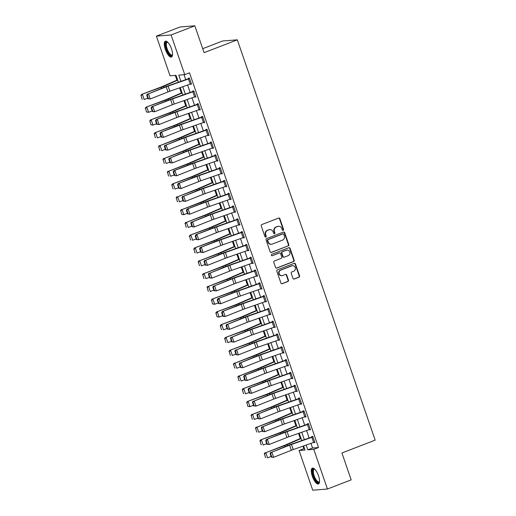 <?xml version="1.0" encoding="UTF-8"?>
<svg xmlns="http://www.w3.org/2000/svg" width="516" height="516" viewBox="0 0 516 516"><rect width="100%" height="100%" fill="white"/><g stroke="black" fill="none" stroke-linecap="round" stroke-linejoin="round"><path stroke-width="0.77" d="M283.155 230.349A0.748 0.697 85.5 0 0 283.561 229.394L279.885 218.713A1.071 0.993 85.5 0 0 278.608 218.068L261.831 224.557A1.071 0.993 85.5 0 0 261.251 225.918L264.927 236.599A0.748 0.697 85.5 0 0 265.817 237.05A0.748 0.697 85.5 0 0 266.23 236.089L265.753 234.709A3.418 3.18 85.5 0 1 267.63 230.342L269.03 229.801A3.418 3.18 85.5 0 1 273.119 231.865L273.59 233.245A0.748 0.697 85.5 0 0 274.486 233.696A0.748 0.697 85.5 0 0 274.899 232.742L274.422 231.362A3.418 3.18 85.5 0 1 276.299 226.995L277.692 226.453A3.418 3.18 85.5 0 1 281.781 228.517L282.258 229.897A0.748 0.697 85.5 0 0 283.155 230.349M282.768 230.375A0.748 0.697 85.5 0 0 283.168 229.427L279.491 218.745A1.071 0.993 85.5 0 0 278.672 218.049M265.437 237.076A0.748 0.697 85.5 0 0 265.83 236.122L265.353 234.741L265.753 234.709M274.099 233.722A0.748 0.697 85.5 0 0 274.499 232.774L274.022 231.394L274.422 231.362M312.315 476.3A8.488 2.999 68.9 0 1 312.354 468.135A8.488 2.999 68.9 0 1 318.514 475.804A8.488 2.999 68.9 0 1 318.475 483.969A8.488 2.999 68.9 0 1 312.315 476.3M165.314 49.368A8.488 2.999 68.9 0 1 165.352 41.203A8.488 2.999 68.9 0 1 171.512 48.878A8.488 2.999 68.9 0 1 171.473 57.037A8.488 2.999 68.9 0 1 165.314 49.368M292.991 278.388A1.071 0.993 85.5 0 0 294.268 279.027L298.97 277.208A1.071 0.993 85.5 0 0 299.557 275.847L295.475 263.986A1.071 0.993 85.5 0 0 294.197 263.341L277.421 269.829A1.071 0.993 85.5 0 0 276.834 271.19L280.917 283.052A1.071 0.993 85.5 0 0 282.2 283.697L287.883 281.497A1.071 0.993 85.5 0 0 288.47 280.13L286.722 275.06A1.071 0.993 85.5 0 0 285.445 274.415L282.626 275.499A2.857 2.657 85.5 0 1 279.104 273.409A2.857 2.657 85.5 0 1 280.775 270.126L291.817 265.856A2.857 2.657 85.5 0 1 295.339 267.952A2.857 2.657 85.5 0 1 293.668 271.235L291.83 271.945A1.071 0.993 85.5 0 0 291.243 273.312L292.991 278.388M178.388 82.237L176.008 75.336L170.048 75.813L156.387 36.139L180.123 26.967L194.835 25.8L204.084 52.677L237.321 39.835L375.158 440.142L341.927 452.983L351.177 479.861L327.441 489.033L312.735 490.2L299.074 450.526L305.033 450.055L303.621 445.94M194.835 25.8L171.093 34.972L184.754 74.646L178.794 75.117L180.935 81.341M310.974 443.367L312.567 447.998L318.527 447.527L189.501 72.814L184.754 74.646M318.527 447.527L313.78 449.359L327.441 489.033M288.212 245.958A1.071 0.993 85.5 0 0 288.799 244.59L284.716 232.735A1.071 0.993 85.5 0 0 283.439 232.09L266.662 238.573A1.071 0.993 85.5 0 0 266.075 239.94L270.158 251.795A1.071 0.993 85.5 0 0 271.435 252.44L287.812 245.99A1.071 0.993 85.5 0 0 288.399 244.623L284.316 232.768A1.071 0.993 85.5 0 0 283.503 232.065M290.095 248.364L294.178 260.219A1.071 0.993 85.5 0 1 293.591 261.586L276.815 268.068A1.071 0.993 85.5 0 1 275.538 267.423L273.79 262.347A1.071 0.993 85.5 0 1 274.377 260.98L281.181 258.355A1.071 0.993 85.5 0 0 281.768 256.987L280.607 253.62A1.071 0.993 85.5 0 0 279.33 252.975L272.248 255.717A0.748 0.697 85.5 0 1 271.326 255.168A0.748 0.697 85.5 0 1 271.764 254.311L288.818 247.719A1.071 0.993 85.5 0 1 290.095 248.364L289.695 248.39L293.778 260.251L294.178 260.219M184.031 74.704L185.734 79.664M187.585 85.037L190.146 92.461M191.991 97.834L194.551 105.258M196.403 110.63L198.957 118.054M200.808 123.427L203.362 130.858M205.213 136.224L207.767 143.654M209.619 149.021L212.179 156.451M214.024 161.824L216.585 169.248M218.436 174.621L220.99 182.045M222.841 187.418L225.395 194.842M227.246 200.214L229.801 207.638M231.652 213.011L234.212 220.435M236.057 225.808L238.618 233.238M240.469 238.605L243.023 246.035M244.874 251.402L247.428 258.832M249.28 264.205L251.834 271.629M253.685 277.002L256.246 284.426M258.09 289.798L260.651 297.222M262.502 302.595L265.056 310.019M266.907 315.392L269.462 322.822M271.313 328.189L273.867 335.619M275.718 340.986L278.279 348.416M280.124 353.789L282.684 361.213M284.529 366.586L287.09 374.01M288.941 379.383L291.495 386.807M293.346 392.179L295.9 399.603M297.751 404.976L300.306 412.4M302.157 417.773L304.717 425.203M306.562 430.57L309.123 438M190.41 84.044L191.494 84.224L189.378 78.077L188.385 78.161L188.559 78.671L189.462 78.322M194.816 96.847L195.899 97.021L193.784 90.881L192.79 90.958L192.965 91.467L193.868 91.119M199.228 109.644L200.305 109.818L198.189 103.677L197.196 103.755L197.376 104.264L198.273 103.916M203.633 122.44L204.71 122.615L202.595 116.474L201.601 116.551L201.782 117.061L202.678 116.713M208.038 135.237L209.122 135.411L207.006 129.271L206.013 129.348L206.187 129.864L207.09 129.516M212.444 148.034L213.527 148.208L211.412 142.068L210.418 142.145L210.593 142.661L211.495 142.313M216.849 160.831L217.933 161.011L215.817 154.864L214.824 154.942L214.998 155.458L215.901 155.11M221.254 173.628L222.338 173.808L220.222 167.661L219.229 167.745L219.403 168.255L220.306 167.906M225.666 186.431L226.743 186.605L224.628 180.465L223.634 180.542L223.815 181.052L224.712 180.703M230.071 199.228L231.155 199.402L229.04 193.261L228.046 193.339L228.22 193.848L229.123 193.5M234.477 212.024L235.56 212.199L233.445 206.058L232.452 206.136L232.626 206.645L233.529 206.297M238.882 224.821L239.966 224.995L237.85 218.855L236.857 218.932L237.031 219.442L237.934 219.094M243.288 237.618L244.371 237.792L242.256 231.652L241.262 231.729L241.436 232.245L242.339 231.897M247.699 250.415L248.776 250.595L246.661 244.449L245.668 244.526L245.848 245.042L246.745 244.694M252.105 263.212L253.188 263.392L251.073 257.245L250.079 257.329L250.254 257.839L251.157 257.49M256.51 276.008L257.594 276.189L255.478 270.042L254.485 270.126L254.659 270.636L255.562 270.287M260.915 288.812L261.999 288.986L259.883 282.845L258.89 282.923L259.064 283.432L259.967 283.084M265.321 301.608L266.404 301.783L264.289 295.642L263.295 295.72L263.47 296.229L264.373 295.881M269.733 314.405L270.81 314.579L268.694 308.439L267.701 308.516L267.881 309.026L268.778 308.678M274.138 327.202L275.215 327.376L273.106 321.236L272.106 321.313L272.287 321.829L273.183 321.481M278.543 339.999L279.627 340.173L277.511 334.033L276.518 334.11L276.692 334.626L277.595 334.278M282.949 352.796L284.032 352.976L281.917 346.829L280.923 346.907L281.097 347.423L282 347.075M287.354 365.592L288.438 365.773L286.322 359.626L285.329 359.71L285.503 360.22L286.406 359.871M291.766 378.396L292.843 378.57L290.727 372.429L289.734 372.507L289.915 373.016L290.811 372.668M296.171 391.192L297.248 391.367L295.139 385.226L294.139 385.304L294.32 385.813L295.216 385.465M300.576 403.989L301.66 404.163L299.544 398.023L298.551 398.1L298.725 398.61L299.628 398.262M304.982 416.786L306.065 416.96L303.95 410.82L302.957 410.897L303.131 411.407L304.034 411.058M309.387 429.583L310.471 429.757L308.355 423.617L307.362 423.694L307.536 424.21L308.439 423.862M313.793 442.38L314.876 442.56L312.76 436.413L311.767 436.491L311.948 437.007L312.844 436.659M175.285 75.394L176.93 80.167M179.568 87.843L181.335 92.97M183.973 100.639L185.741 105.767M188.385 113.436L190.146 118.564M192.79 126.233L194.551 131.361M197.196 139.03L198.963 144.157M201.601 151.827L203.369 156.954M206.007 164.63L207.774 169.751M210.412 177.427L212.179 182.548M214.824 190.223L216.585 195.351M219.229 203.02L220.996 208.148M223.634 215.817L225.402 220.945M228.04 228.614L229.807 233.742M232.445 241.411L234.212 246.538M236.857 254.207L238.618 259.335M241.262 267.011L243.023 272.132M245.668 279.807L247.435 284.935M250.073 292.604L251.84 297.732M254.478 305.401L256.246 310.529M258.89 318.198L260.651 323.326M263.295 330.995L265.056 336.122M267.701 343.791L269.468 348.919M272.106 356.595L273.873 361.716M276.512 369.392L278.279 374.513M280.923 382.188L282.684 387.316M285.329 394.985L287.09 400.113M289.734 407.782L291.501 412.91M294.139 420.579L295.907 425.706M298.545 433.375L300.312 438.503M302.957 446.172L303.821 448.694L304.55 448.636M237.321 39.835L222.609 40.996L202.711 48.685M156.387 36.139L171.093 34.972M303.821 448.694L299.074 450.526M301.77 440.574L299.216 433.143M297.364 427.77L294.804 420.347M292.959 414.974L290.398 407.55M288.547 402.177L285.993 394.753M284.142 389.38L281.588 381.956M279.736 376.583L277.182 369.159M275.331 363.786L272.77 356.356M270.926 350.99L268.365 343.559M266.52 338.193L263.96 330.762M262.109 325.39L259.554 317.966M257.703 312.593L255.149 305.169M253.298 299.796L250.737 292.372M248.893 286.999L246.332 279.575M244.487 274.202L241.927 266.772M240.075 261.406L237.521 253.975M235.67 248.609L233.116 241.178M231.265 235.806L228.711 228.382M226.859 223.009L224.299 215.585M222.454 210.212L219.893 202.788M218.042 197.415L215.488 189.991M213.637 184.618L211.083 177.194M209.232 171.822L206.677 164.391M204.826 159.025L202.266 151.594M200.421 146.228L197.86 138.798M196.009 133.425L193.455 126.001M191.604 120.628L189.05 113.204M187.198 107.831L184.644 100.407M182.793 95.034L180.232 87.61M306.169 445.05L307.82 449.836L313.78 449.359M182.787 86.714L185.341 94.144M187.192 99.511L189.753 106.941M191.597 112.307L194.158 119.738M196.009 125.111L198.563 132.535M200.414 137.907L202.969 145.331M204.82 150.704L207.374 158.128M209.225 163.501L211.786 170.925M213.63 176.298L216.191 183.728M218.036 189.095L220.596 196.525M222.448 201.891L225.002 209.322M226.853 214.695L229.407 222.119M231.258 227.492L233.819 234.915M235.664 240.288L238.224 247.712M240.069 253.085L242.63 260.509M244.481 265.882L247.035 273.306M248.886 278.679L251.44 286.109M253.292 291.476L255.846 298.906M257.697 304.272L260.257 311.703M262.102 317.076L264.663 324.5M266.514 329.872L269.068 337.296M270.919 342.669L273.474 350.093M275.325 355.466L277.879 362.89M279.73 368.263L282.291 375.693M284.135 381.06L286.696 388.49M288.547 393.856L291.101 401.287M292.953 406.66L295.507 414.084M297.358 419.456L299.912 426.88M301.763 432.253L304.324 439.677M312.567 447.998L307.82 449.836M190.501 84.301L191.397 83.953M194.906 97.098L195.809 96.75M199.311 109.895L200.214 109.547M203.717 122.692L204.62 122.344M208.129 135.495L209.025 135.147M212.534 148.292L213.43 147.944M216.939 161.089L217.842 160.74M221.345 173.886L222.248 173.537M225.75 186.682L226.653 186.334M230.155 199.479L231.058 199.131M234.567 212.276L235.464 211.928M238.972 225.079L239.875 224.731M243.378 237.876L244.281 237.528M247.783 250.673L248.686 250.325M252.189 263.47L253.092 263.121M256.6 276.266L257.497 275.918M261.006 289.063L261.909 288.715M265.411 301.86L266.314 301.512M269.816 314.657L270.719 314.309M274.222 327.46L275.125 327.112M278.634 340.257L279.53 339.909M283.039 353.054L283.935 352.705M287.444 365.85L288.347 365.502M291.85 378.647L292.753 378.299M296.255 391.444L297.158 391.096M300.667 404.241L301.563 403.893M305.072 417.044L305.969 416.696M309.477 429.841L310.38 429.493M313.883 442.638L314.786 442.289M278.53 226.26L278.13 226.292A3.418 3.18 85.5 0 0 277.298 226.485L277.692 226.453M274.022 231.394A3.418 3.18 85.5 0 1 275.899 227.021L277.298 226.485M269.862 229.614L269.468 229.639A3.418 3.18 85.5 0 0 268.63 229.833L269.03 229.801M265.353 234.741A3.418 3.18 85.5 0 1 267.23 230.375L268.63 229.833M270.971 252.492A1.071 0.993 85.5 0 0 271.035 252.472L287.812 245.99M283.794 234.341A0.748 0.697 85.5 0 0 282.897 233.89L268.172 239.585A0.748 0.697 85.5 0 0 267.759 240.54L268.262 241.998A3.418 3.18 85.5 0 0 272.351 244.062L282.42 240.172A3.418 3.18 85.5 0 0 284.29 235.799L283.794 234.341M283.078 233.851L282.684 233.883A0.748 0.697 85.5 0 0 282.497 233.922L282.897 233.89M271.513 244.249L271.119 244.281A3.418 3.18 85.5 0 1 267.862 242.03L267.365 240.572A0.748 0.697 85.5 0 1 267.772 239.618L282.497 233.922M276.357 268.12A1.071 0.993 85.5 0 0 276.421 268.101L293.198 261.618A1.071 0.993 85.5 0 0 293.778 260.251M279.588 252.917L279.195 252.95A1.071 0.993 85.5 0 0 278.93 253.008L272.248 255.717M288.238 255.626A2.857 2.657 85.5 0 0 287.09 250.086A2.857 2.657 85.5 0 0 286.386 250.247L282.497 251.75A1.071 0.993 85.5 0 0 281.91 253.117L283.071 256.484A1.071 0.993 85.5 0 0 284.348 257.129L288.238 255.626M287.09 250.086L286.69 250.118A2.857 2.657 85.5 0 0 285.993 250.279L286.386 250.247M284.09 257.187L283.69 257.22A1.071 0.993 85.5 0 1 282.671 256.517L281.517 253.15A1.071 0.993 85.5 0 1 282.104 251.782L285.993 250.279M289.695 248.39A1.071 0.993 85.5 0 0 288.883 247.693M292.514 265.695L292.12 265.727A2.857 2.657 85.5 0 0 291.417 265.888L291.817 265.856M281.923 275.66L281.53 275.692A2.857 2.657 85.5 0 1 280.375 270.158L291.417 265.888M281.736 283.748A1.071 0.993 85.5 0 0 281.8 283.729L287.483 281.53A1.071 0.993 85.5 0 0 288.07 280.162L286.322 275.086A1.071 0.993 85.5 0 0 285.509 274.389M293.804 279.085A1.071 0.993 85.5 0 0 293.868 279.059L298.577 277.24A1.071 0.993 85.5 0 0 299.164 275.879L295.081 264.018A1.071 0.993 85.5 0 0 294.262 263.321M177.575 79.89L162.153 86.585A5.437 0.535 161 0 1 160.444 87.275L141.603 94.389L161.263 87.262A8.159 0.8 -19 0 0 163.83 86.23L177.685 80.212M141.171 95.628L142.074 99.214L141.171 95.628L142.422 94.376L144.183 99.491L147.757 98.143M142.403 99.207L142.074 99.214M140.842 95.628L141.603 94.389M190.23 84.108L188.469 78.993A3.806 0.374 161 0 0 189.553 78.593L191.32 83.708A3.806 0.374 161 0 1 190.23 84.108L169.874 91.235A5.437 0.535 -19 0 0 167.984 91.938L150.246 98.962L147.976 98.769L148.44 98.711L147.208 95.125L146.738 95.183L147.976 98.769M188.469 78.993L168.106 86.114A5.437 0.535 -19 0 0 166.216 86.817L148.485 93.841L165.055 86.965A8.159 0.8 161 0 1 167.894 85.908L188.559 78.671M147.208 95.125L148.485 93.841L150.246 98.962L148.44 98.711M147.318 93.989L146.738 95.183M181.98 92.686L166.558 99.388A5.437 0.535 161 0 1 164.849 100.072L146.009 107.186L165.668 100.059A8.159 0.8 -19 0 0 168.235 99.027L182.096 93.009M145.577 108.424L146.486 112.011L145.577 108.424L146.828 107.173L148.589 112.294L152.168 110.94M146.815 112.004L148.589 112.294L146.486 112.011M145.248 108.431L146.009 107.186M186.392 105.483L170.964 112.185A5.437 0.535 161 0 1 169.261 112.869L150.414 119.983L170.08 112.856A8.159 0.8 -19 0 0 172.641 111.824L186.502 105.806M149.982 121.221L150.891 124.808L149.982 121.221L151.233 119.97L152.994 125.091L156.574 123.737M151.22 124.801L152.994 125.091L150.891 124.808M149.659 121.228L150.414 119.983M190.797 118.28L175.375 124.982A5.437 0.535 161 0 1 173.666 125.665L154.819 132.78L174.485 125.659A8.159 0.8 -19 0 0 177.046 124.627L190.907 118.603M154.394 134.018L155.297 137.604L154.394 134.018L155.639 132.767L157.406 137.888L160.979 136.54M155.626 137.604L155.297 137.604M154.065 134.025L154.819 132.78M194.635 96.911L192.874 91.79A3.806 0.374 161 0 0 193.958 91.39L195.725 96.511A3.806 0.374 161 0 1 194.635 96.911L174.279 104.032A5.437 0.535 -19 0 0 172.389 104.735L154.652 111.759L152.381 111.566L152.846 111.508L151.614 107.921L151.149 107.979L152.381 111.566M192.874 91.79L172.518 98.911A5.437 0.535 -19 0 0 170.628 99.614L151.73 106.786L169.461 99.762A8.159 0.8 161 0 1 172.299 98.704L192.965 91.467M151.614 107.921L152.891 106.638L154.652 111.759L152.846 111.508M151.73 106.786L151.149 107.979M199.041 109.708L197.28 104.587A3.806 0.374 161 0 0 198.37 104.187L200.131 109.308A3.806 0.374 161 0 1 199.041 109.708L178.684 116.829A5.437 0.535 -19 0 0 176.795 117.532L159.057 124.556L156.787 124.362L157.251 124.304L156.019 120.718L155.555 120.776L156.787 124.362M197.28 104.587L176.924 111.708A5.437 0.535 -19 0 0 175.034 112.411L156.135 119.583L173.873 112.559A8.159 0.8 161 0 1 176.704 111.501L197.376 104.264M156.019 120.718L157.296 119.435L159.057 124.556L157.251 124.304M156.135 119.583L155.555 120.776M203.452 122.505L201.685 117.384A3.806 0.374 161 0 0 202.775 116.984L204.536 122.105A3.806 0.374 161 0 1 203.452 122.505L183.09 129.626A5.437 0.535 -19 0 0 181.2 130.329L163.469 137.353L161.192 137.159L161.656 137.101L160.424 133.521L159.96 133.579L161.192 137.159M201.685 117.384L181.329 124.511A5.437 0.535 -19 0 0 179.439 125.214L160.541 132.38L178.278 125.356A8.159 0.8 161 0 1 181.11 124.304L201.782 117.061M160.424 133.521L161.702 132.238L163.469 137.353L161.656 137.101M160.541 132.38L159.96 133.579M195.203 131.077L179.781 137.778A5.437 0.535 161 0 1 178.072 138.469L160.05 145.564L178.891 138.456A8.159 0.8 -19 0 0 181.451 137.424L195.312 131.399M158.799 146.815L159.702 150.401L158.799 146.815L160.05 145.564L161.811 150.685L165.384 149.337M160.031 150.401L159.702 150.401M158.47 146.821L159.225 145.577M207.858 135.302L206.097 130.18A3.806 0.374 161 0 0 207.18 129.78L208.941 134.902A3.806 0.374 161 0 1 207.858 135.302L187.495 142.422A5.437 0.535 -19 0 0 185.605 143.126L167.874 150.15L165.597 149.956L166.068 149.898L164.83 146.318L164.365 146.376L165.597 149.956M206.097 130.18L185.734 137.308A5.437 0.535 -19 0 0 183.844 138.011L166.107 145.035L182.683 138.153A8.159 0.8 161 0 1 185.515 137.101L206.187 129.864M164.83 146.318L166.107 145.035L167.874 150.15L166.068 149.898M164.946 145.177L164.365 146.376M172.537 54.819A7.347 2.593 68.9 0 1 169.893 54.922A7.347 2.593 68.9 0 1 165.771 46.317A7.347 2.593 68.9 0 1 167.629 42.131M167.777 42.273A6.798 2.399 -111.1 0 0 167.197 42.299A6.798 2.399 -111.1 0 0 166.758 47.504A6.798 2.399 -111.1 0 0 170.312 54.283A6.798 2.399 -111.1 0 0 172.099 54.986A6.798 2.399 -111.1 0 0 172.55 54.619M165.836 41.132A8.43 2.98 -111.1 0 0 165.713 47.865A8.43 2.98 -111.1 0 0 169.996 55.825A8.43 2.98 -111.1 0 0 171.88 56.766M319.539 481.75A7.347 2.593 68.9 0 1 313.489 475.971A7.347 2.593 68.9 0 1 314.637 469.063M314.779 469.205A6.798 2.399 -111.1 0 0 314.199 469.231A6.798 2.399 -111.1 0 0 314.167 475.771A6.798 2.399 -111.1 0 0 319.101 481.918A6.798 2.399 -111.1 0 0 319.552 481.551M312.844 468.064A8.43 2.98 -111.1 0 0 313.096 476.004A8.43 2.98 -111.1 0 0 318.882 483.692M199.608 143.874L184.186 150.575A5.437 0.535 161 0 1 182.477 151.265L164.456 158.36L183.296 151.252A8.159 0.8 -19 0 0 185.857 150.221L199.718 144.196M163.204 159.612L164.107 163.204L163.204 159.612L164.456 158.36L166.216 163.482L169.79 162.134M164.436 163.198L164.107 163.204M162.875 159.618L163.636 158.373M212.263 148.098L210.502 142.977A3.806 0.374 161 0 0 211.586 142.577L213.347 147.699A3.806 0.374 161 0 1 212.263 148.098L191.907 155.226A5.437 0.535 -19 0 0 190.017 155.922L172.28 162.946L170.009 162.753L170.474 162.695L169.235 159.115L168.771 159.173L170.009 162.753M210.502 142.977L190.14 150.104A5.437 0.535 -19 0 0 188.25 150.807L170.519 157.832L187.089 150.949A8.159 0.8 161 0 1 189.927 149.898L210.593 142.661M169.235 159.115L170.519 157.832L172.28 162.946L170.474 162.695M169.351 157.973L168.771 159.173M204.014 156.671L188.592 163.372A5.437 0.535 161 0 1 186.882 164.062L168.861 171.164L187.701 164.049A8.159 0.8 -19 0 0 190.269 163.017L204.13 156.993M167.61 172.409L168.519 176.001L167.61 172.409L168.861 171.164L170.622 176.279L174.202 174.93M168.842 175.995L168.519 176.001M167.281 172.415L168.042 171.17M216.668 160.895L214.908 155.78A3.806 0.374 161 0 0 215.991 155.381L217.758 160.495A3.806 0.374 161 0 1 216.668 160.895L196.312 168.023A5.437 0.535 -19 0 0 194.422 168.726L176.685 175.75L174.414 175.556L174.879 175.498L173.647 171.912L173.183 171.97L174.414 175.556M214.908 155.78L194.551 162.901A5.437 0.535 -19 0 0 192.661 163.604L173.763 170.77L191.494 163.746A8.159 0.8 161 0 1 194.332 162.695L214.998 155.458M173.647 171.912L174.924 170.628L176.685 175.75L174.879 175.498M173.763 170.77L173.183 171.97M208.425 169.474L192.997 176.169A5.437 0.535 161 0 1 191.288 176.859L172.447 183.973L192.113 176.846A8.159 0.8 -19 0 0 194.674 175.814L208.535 169.796M172.015 185.212L172.925 188.798L172.015 185.212L173.266 183.96L175.027 189.075L178.607 187.727M173.253 188.791L172.925 188.798M171.693 185.212L172.447 183.973M221.074 173.692L219.313 168.577A3.806 0.374 161 0 0 220.403 168.177L222.164 173.292A3.806 0.374 161 0 1 221.074 173.692L200.718 180.819A5.437 0.535 -19 0 0 198.828 181.522L181.09 188.546L178.82 188.353L179.284 188.295L178.052 184.709L177.588 184.767L178.82 188.353M219.313 168.577L198.957 175.698A5.437 0.535 -19 0 0 197.067 176.401L178.168 183.567L195.899 176.543A8.159 0.8 161 0 1 198.737 175.492L219.403 168.255M178.052 184.709L179.329 183.425L181.09 188.546L179.284 188.295M178.168 183.567L177.588 184.767M212.831 182.271L197.409 188.966A5.437 0.535 161 0 1 195.699 189.656L177.672 196.757L196.519 189.643A8.159 0.8 -19 0 0 199.079 188.611L212.94 182.593M176.427 198.009L177.33 201.595L176.427 198.009L177.672 196.757L179.439 201.872L183.012 200.524M177.659 201.588L177.33 201.595M176.098 198.009L176.853 196.77M225.486 186.489L223.718 181.374A3.806 0.374 161 0 0 224.808 180.974L226.569 186.095A3.806 0.374 161 0 1 225.486 186.489L205.123 193.616A5.437 0.535 -19 0 0 203.233 194.319L185.496 201.343L183.225 201.15L183.69 201.092L182.458 197.505L181.993 197.564L183.225 201.15M223.718 181.374L203.362 188.495A5.437 0.535 -19 0 0 201.472 189.198L183.735 196.222L200.311 189.346A8.159 0.8 161 0 1 203.143 188.288L223.815 181.052M182.458 197.505L183.735 196.222L185.496 201.343L183.69 201.092M182.574 196.37L181.993 197.564M217.236 195.067L201.814 201.769A5.437 0.535 161 0 1 200.105 202.453L182.084 209.554L200.924 202.44A8.159 0.8 -19 0 0 203.485 201.408L217.346 195.39M180.832 210.805L181.735 214.392L180.832 210.805L182.084 209.554L183.844 214.675L187.418 213.321M182.064 214.385L183.844 214.675L181.735 214.392M180.503 210.812L181.258 209.567M229.891 199.292L228.124 194.171A3.806 0.374 161 0 0 229.214 193.771L230.975 198.892A3.806 0.374 161 0 1 229.891 199.292L209.528 206.413A5.437 0.535 -19 0 0 207.638 207.116L189.907 214.14L187.63 213.946L188.101 213.888L186.863 210.302L186.399 210.36L187.63 213.946M228.124 194.171L207.767 201.292A5.437 0.535 -19 0 0 205.878 201.995L186.979 209.167L204.717 202.143A8.159 0.8 161 0 1 207.548 201.085L228.22 193.848M186.863 210.302L188.14 209.019L189.907 214.14L188.101 213.888M186.979 209.167L186.399 210.36M221.641 207.864L206.219 214.566A5.437 0.535 161 0 1 204.51 215.249L186.489 222.351L205.329 215.237A8.159 0.8 -19 0 0 207.89 214.205L221.751 208.187M185.238 223.602L186.141 227.188L185.238 223.602L186.489 222.351L188.25 227.472L191.823 226.124M186.47 227.188L186.141 227.188M184.909 223.609L185.67 222.364M234.296 212.089L232.535 206.968A3.806 0.374 161 0 0 233.619 206.568L235.38 211.689A3.806 0.374 161 0 1 234.296 212.089L213.94 219.21A5.437 0.535 -19 0 0 212.05 219.913L194.313 226.937L192.042 226.743L192.507 226.685L191.268 223.105L190.804 223.164L192.042 226.743M232.535 206.968L212.173 214.095A5.437 0.535 -19 0 0 210.283 214.791L192.552 221.815L209.122 214.94A8.159 0.8 161 0 1 211.96 213.888L232.626 206.645M191.268 223.105L192.552 221.815L194.313 226.937L192.507 226.685M191.384 221.964L190.804 223.164M226.047 220.661L210.625 227.363A5.437 0.535 161 0 1 208.915 228.053L190.075 235.161L209.735 228.04A8.159 0.8 -19 0 0 212.302 227.008L226.163 220.983M189.643 236.399L190.552 239.985L189.643 236.399L190.894 235.148L192.655 240.269L196.235 238.921M190.875 239.985L190.552 239.985M189.314 236.405L190.075 235.161M238.702 224.886L236.941 219.764A3.806 0.374 161 0 0 238.024 219.365L239.792 224.486A3.806 0.374 161 0 1 238.702 224.886L218.345 232.006A5.437 0.535 -19 0 0 216.456 232.71L198.718 239.734L196.448 239.54L196.912 239.482L195.68 235.902L195.216 235.96L196.448 239.54M236.941 219.764L216.578 226.892A5.437 0.535 -19 0 0 214.688 227.595L195.796 234.761L213.527 227.737A8.159 0.8 161 0 1 216.365 226.685L237.031 219.442M195.68 235.902L196.957 234.619L198.718 239.734L196.912 239.482M195.796 234.761L195.216 235.96M230.459 233.458L215.03 240.159A5.437 0.535 161 0 1 213.321 240.849L194.48 247.957L214.146 240.837A8.159 0.8 -19 0 0 216.707 239.805L230.568 233.78M194.048 249.196L194.958 252.788L194.048 249.196L195.3 247.944L197.06 253.066L200.64 251.718M195.287 252.782L194.958 252.788M193.719 249.202L194.48 247.957M243.107 237.683L241.346 232.561A3.806 0.374 161 0 0 242.436 232.161L244.197 237.283A3.806 0.374 161 0 1 243.107 237.683L222.751 244.803A5.437 0.535 -19 0 0 220.861 245.506L203.123 252.53L200.853 252.337L201.317 252.279L200.085 248.699L199.621 248.757L200.853 252.337M241.346 232.561L220.99 239.688A5.437 0.535 -19 0 0 219.1 240.392L200.202 247.557L217.933 240.533A8.159 0.8 161 0 1 220.771 239.482L241.436 232.245M200.085 248.699L201.363 247.416L203.123 252.53L201.317 252.279M200.202 247.557L199.621 248.757M234.864 246.255L219.435 252.956A5.437 0.535 161 0 1 217.733 253.646L199.705 260.748L218.552 253.633A8.159 0.8 -19 0 0 221.112 252.601L234.974 246.577M198.46 261.993L199.363 265.585L198.46 261.993L199.705 260.748L201.472 265.863L205.046 264.514M199.692 265.579L199.363 265.585M198.131 261.999L198.886 260.754M247.519 250.479L245.751 245.358A3.806 0.374 161 0 0 246.841 244.965L248.602 250.079A3.806 0.374 161 0 1 247.519 250.479L227.156 257.607A5.437 0.535 -19 0 0 225.266 258.31L207.529 265.334L205.258 265.134L205.723 265.076L204.491 261.496L204.026 261.554L205.258 265.134M245.751 245.358L225.395 252.485A5.437 0.535 -19 0 0 223.505 253.188L205.768 260.212L222.344 253.33A8.159 0.8 161 0 1 225.176 252.279L245.848 245.042M204.491 261.496L205.768 260.212L207.529 265.334L205.723 265.076M204.607 260.354L204.026 261.554M239.269 259.058L223.847 265.753A5.437 0.535 161 0 1 222.138 266.443L204.117 273.545L222.957 266.43A8.159 0.8 -19 0 0 225.518 265.398L239.379 259.38M202.865 274.789L203.768 278.382L202.865 274.789L204.117 273.545L205.878 278.659L209.451 277.311M204.097 278.376L203.768 278.382M202.536 274.796L203.291 273.557M251.924 263.276L250.157 258.161A3.806 0.374 161 0 0 251.247 257.761L253.008 262.876A3.806 0.374 161 0 1 251.924 263.276L231.561 270.403A5.437 0.535 -19 0 0 229.672 271.106L211.941 278.13L209.664 277.937L210.128 277.879L208.896 274.293L208.432 274.351L209.664 277.937M250.157 258.161L229.801 265.282A5.437 0.535 -19 0 0 227.911 265.985L210.173 273.009L226.75 266.127A8.159 0.8 161 0 1 229.581 265.076L250.254 257.839M208.896 274.293L210.173 273.009L211.941 278.13L210.128 277.879M209.012 273.151L208.432 274.351M243.675 271.855L228.253 278.55A5.437 0.535 161 0 1 226.543 279.24L208.522 286.341L227.363 279.227A8.159 0.8 -19 0 0 229.923 278.195L243.784 272.177M207.271 287.593L208.174 291.179L207.271 287.593L208.522 286.341L210.283 291.456L213.856 290.108M208.503 291.172L208.174 291.179M206.942 287.593L207.703 286.354M256.329 276.073L254.569 270.958A3.806 0.374 161 0 0 255.652 270.558L257.413 275.673A3.806 0.374 161 0 1 256.329 276.073L235.973 283.2A5.437 0.535 -19 0 0 234.083 283.903L216.346 290.927L214.076 290.734L214.54 290.676L213.302 287.09L212.837 287.148L214.076 290.734M254.569 270.958L234.206 278.079A5.437 0.535 -19 0 0 232.316 278.782L214.585 285.806L231.155 278.93A8.159 0.8 161 0 1 233.987 277.872L254.659 270.636M213.302 287.09L214.585 285.806L216.346 290.927L214.54 290.676M213.418 285.954L212.837 287.148M248.08 284.651L232.658 291.353A5.437 0.535 161 0 1 230.949 292.037L212.108 299.151L231.768 292.024A8.159 0.8 -19 0 0 234.335 290.992L248.196 284.974M211.676 300.389L212.586 303.976L211.676 300.389L212.927 299.138L214.688 304.259L218.268 302.905M212.908 303.969L214.688 304.259L212.586 303.976M211.347 300.396L212.108 299.151M260.735 288.876L258.974 283.755A3.806 0.374 161 0 0 260.058 283.355L261.825 288.476A3.806 0.374 161 0 1 260.735 288.876L240.379 295.997A5.437 0.535 -19 0 0 238.489 296.7L220.751 303.724L218.481 303.531L218.945 303.473L217.713 299.886L217.242 299.944L218.481 303.531M258.974 283.755L238.611 290.876A5.437 0.535 -19 0 0 236.721 291.579L217.829 298.751L235.56 291.727A8.159 0.8 161 0 1 238.398 290.669L259.064 283.432M217.713 299.886L218.99 298.603L220.751 303.724L218.945 303.473M217.829 298.751L217.242 299.944M252.492 297.448L237.063 304.15A5.437 0.535 161 0 1 235.354 304.833L216.514 311.948L236.18 304.821A8.159 0.8 -19 0 0 238.74 303.789L252.601 297.771M216.081 313.186L216.991 316.772L216.081 313.186L217.333 311.935L219.094 317.056L222.673 315.702M217.32 316.766L219.094 317.056L216.991 316.772M215.752 313.193L216.514 311.948M265.14 301.673L263.379 296.552A3.806 0.374 161 0 0 264.463 296.152L266.23 301.273A3.806 0.374 161 0 1 265.14 301.673L244.784 308.794A5.437 0.535 -19 0 0 242.894 309.497L225.157 316.521L222.886 316.327L223.351 316.269L222.119 312.683L221.654 312.741L222.886 316.327M263.379 296.552L243.023 303.672A5.437 0.535 -19 0 0 241.133 304.375L222.235 311.548L239.966 304.524A8.159 0.8 161 0 1 242.804 303.466L263.47 296.229M222.119 312.683L223.396 311.4L225.157 316.521L223.351 316.269M222.235 311.548L221.654 312.741M256.897 310.245L241.469 316.947A5.437 0.535 161 0 1 239.766 317.63L220.919 324.745L240.585 317.624A8.159 0.8 -19 0 0 243.146 316.592L257.007 310.567M220.487 325.983L221.396 329.569L220.487 325.983L221.738 324.732L223.505 329.853L227.079 328.505M221.725 329.569L221.396 329.569M220.164 325.989L220.919 324.745M269.546 314.47L267.785 309.348A3.806 0.374 161 0 0 268.875 308.949L270.636 314.07A3.806 0.374 161 0 1 269.546 314.47L249.189 321.591A5.437 0.535 -19 0 0 247.299 322.294L229.562 329.318L227.292 329.124L227.756 329.066L226.524 325.486L226.06 325.544L227.292 329.124M267.785 309.348L247.428 316.476A5.437 0.535 -19 0 0 245.539 317.179L227.801 324.203L244.378 317.321A8.159 0.8 161 0 1 247.209 316.269L267.881 309.026M226.524 325.486L227.801 324.203L229.562 329.318L227.756 329.066M226.64 324.345L226.06 325.544M261.302 323.042L245.88 329.743A5.437 0.535 161 0 1 244.171 330.433L225.324 337.541L244.99 330.421A8.159 0.8 -19 0 0 247.551 329.389L261.412 323.364M224.899 338.78L225.802 342.366L224.899 338.78L226.143 337.529L227.911 342.65L231.484 341.302M226.131 342.366L225.802 342.366M224.57 338.786L225.324 337.541M273.957 327.267L272.19 322.145A3.806 0.374 161 0 0 273.28 321.745L275.041 326.867A3.806 0.374 161 0 1 273.957 327.267L253.595 334.387A5.437 0.535 -19 0 0 251.705 335.09L233.974 342.114L231.697 341.921L232.161 341.863L230.929 338.283L230.465 338.341L231.697 341.921M272.19 322.145L251.834 329.273A5.437 0.535 -19 0 0 249.944 329.976L232.206 337L248.783 330.117A8.159 0.8 161 0 1 251.615 329.066L272.287 321.829M230.929 338.283L232.206 337L233.974 342.114L232.161 341.863M231.045 337.142L230.465 338.341M265.708 335.839L250.286 342.54A5.437 0.535 161 0 1 248.577 343.23L229.736 350.338L249.396 343.217A8.159 0.8 -19 0 0 251.956 342.185L265.817 336.161M229.304 351.577L230.207 355.169L229.304 351.577L230.555 350.325L232.316 355.447L235.889 354.099M230.536 355.163L230.207 355.169M228.975 351.583L229.736 350.338M278.363 340.063L276.602 334.942A3.806 0.374 161 0 0 277.685 334.542L279.446 339.663A3.806 0.374 161 0 1 278.363 340.063L258 347.191A5.437 0.535 -19 0 0 256.11 347.887L238.379 354.911L236.109 354.718L236.573 354.66L235.335 351.08L234.87 351.138L236.109 354.718M276.602 334.942L256.239 342.069A5.437 0.535 -19 0 0 254.349 342.772L236.618 349.796L253.188 342.914A8.159 0.8 161 0 1 256.02 341.863L276.692 334.626M235.335 351.08L236.618 349.796L238.379 354.911L236.573 354.66M235.451 349.938L234.87 351.138M270.113 348.635L254.691 355.337A5.437 0.535 161 0 1 252.982 356.027L234.961 363.129L253.801 356.014A8.159 0.8 -19 0 0 256.368 354.982L270.229 348.958M233.709 364.373L234.612 367.966L233.709 364.373L234.961 363.129L236.721 368.243L240.295 366.895M234.941 367.96L234.612 367.966M233.38 364.38L234.141 363.135M282.768 352.86L281.007 347.745A3.806 0.374 161 0 0 282.091 347.345L283.858 352.46A3.806 0.374 161 0 1 282.768 352.86L262.412 359.987A5.437 0.535 -19 0 0 260.522 360.69L242.784 367.715L240.514 367.521L240.978 367.463L239.746 363.877L239.276 363.935L240.514 367.521M281.007 347.745L260.644 354.866A5.437 0.535 -19 0 0 258.755 355.569L241.024 362.593L257.594 355.711A8.159 0.8 161 0 1 260.432 354.66L281.097 347.423M239.746 363.877L241.024 362.593L242.784 367.715L240.978 367.463M239.856 362.735L239.276 363.935M274.518 361.439L259.096 368.134A5.437 0.535 161 0 1 257.387 368.824L239.366 375.925L258.206 368.811A8.159 0.8 -19 0 0 260.774 367.779L274.635 361.761M238.115 377.177L239.024 380.763L238.115 377.177L239.366 375.925L241.127 381.04L244.707 379.692M239.353 380.756L239.024 380.763M237.786 377.177L238.547 375.938M287.173 365.657L285.413 360.542A3.806 0.374 161 0 0 286.496 360.142L288.263 365.257A3.806 0.374 161 0 1 287.173 365.657L266.817 372.784A5.437 0.535 -19 0 0 264.927 373.487L247.19 380.511L244.919 380.318L245.384 380.26L244.152 376.674L243.687 376.732L244.919 380.318M285.413 360.542L265.056 367.663A5.437 0.535 -19 0 0 263.166 368.366L244.268 375.532L261.999 368.508A8.159 0.8 161 0 1 264.837 367.457L285.503 360.22M244.152 376.674L245.429 375.39L247.19 380.511L245.384 380.26M244.268 375.532L243.687 376.732M278.93 374.235L263.502 380.931A5.437 0.535 161 0 1 261.799 381.621L242.952 388.735L262.618 381.608A8.159 0.8 -19 0 0 265.179 380.576L279.04 374.558M242.52 389.973L243.429 393.56L242.52 389.973L243.771 388.722L245.539 393.837L249.112 392.489M243.758 393.553L243.429 393.56M242.198 389.973L242.952 388.735M291.579 378.454L289.818 373.339A3.806 0.374 161 0 0 290.908 372.939L292.669 378.06A3.806 0.374 161 0 1 291.579 378.454L271.223 385.581A5.437 0.535 -19 0 0 269.333 386.284L251.595 393.308L249.325 393.115L249.789 393.057L248.557 389.47L248.093 389.528L249.325 393.115M289.818 373.339L269.462 380.46A5.437 0.535 -19 0 0 267.572 381.163L248.673 388.335L266.411 381.311A8.159 0.8 161 0 1 269.242 380.253L289.915 373.016M248.557 389.47L249.834 388.187L251.595 393.308L249.789 393.057M248.673 388.335L248.093 389.528M283.336 387.032L267.914 393.734A5.437 0.535 161 0 1 266.204 394.418L247.358 401.532L267.024 394.405A8.159 0.8 -19 0 0 269.584 393.373L283.445 387.355M246.932 402.77L247.835 406.356L246.932 402.77L248.177 401.519L249.944 406.64L253.517 405.286M248.164 406.35L249.944 406.64L247.835 406.356M246.603 402.777L247.358 401.532M295.99 391.257L294.223 386.136A3.806 0.374 161 0 0 295.313 385.736L297.074 390.857A3.806 0.374 161 0 1 295.99 391.257L275.628 398.378A5.437 0.535 -19 0 0 273.738 399.081L256.007 406.105L253.73 405.911L254.195 405.853L252.963 402.267L252.498 402.325L253.73 405.911M294.223 386.136L273.867 393.257A5.437 0.535 -19 0 0 271.977 393.96L254.24 400.984L270.816 394.108A8.159 0.8 161 0 1 273.648 393.05L294.32 385.813M252.963 402.267L254.24 400.984L256.007 406.105L254.195 405.853M253.079 401.132L252.498 402.325M287.741 399.829L272.319 406.531A5.437 0.535 161 0 1 270.61 407.214L252.588 414.316L271.429 407.201A8.159 0.8 -19 0 0 273.99 406.169L287.851 400.152M251.337 415.567L252.24 419.153L251.337 415.567L252.588 414.316L254.349 419.437L257.923 418.089M252.569 419.153L252.24 419.153M251.008 415.573L251.763 414.329M300.396 404.054L298.635 398.933A3.806 0.374 161 0 0 299.719 398.533L301.479 403.654A3.806 0.374 161 0 1 300.396 404.054L280.033 411.175A5.437 0.535 -19 0 0 278.143 411.878L260.412 418.902L258.142 418.708L258.606 418.65L257.368 415.07L256.904 415.128L258.142 418.708M298.635 398.933L278.272 406.06A5.437 0.535 -19 0 0 276.382 406.756L258.645 413.78L275.221 406.905A8.159 0.8 161 0 1 278.053 405.853L298.725 398.61M257.368 415.07L258.645 413.78L260.412 418.902L258.606 418.65M257.484 413.929L256.904 415.128M292.146 412.626L276.724 419.327A5.437 0.535 161 0 1 275.015 420.018L256.994 427.113L275.834 420.005A8.159 0.8 -19 0 0 278.401 418.973L292.256 412.948M255.743 428.364L256.645 431.95L255.743 428.364L256.994 427.113L258.755 432.234L262.328 430.886M256.974 431.95L256.645 431.95M255.414 428.37L256.175 427.125M304.801 416.851L303.04 411.729A3.806 0.374 161 0 0 304.124 411.329L305.885 416.451A3.806 0.374 161 0 1 304.801 416.851L284.445 423.971A5.437 0.535 -19 0 0 282.555 424.674L264.818 431.698L262.547 431.505L263.012 431.447L261.78 427.867L261.309 427.925L262.547 431.505M303.04 411.729L282.678 418.857A5.437 0.535 -19 0 0 280.788 419.56L263.057 426.584L279.627 419.702A8.159 0.8 161 0 1 282.465 418.65L303.131 411.407M261.78 427.867L263.057 426.584L264.818 431.698L263.012 431.447M261.889 426.726L261.309 427.925M296.552 425.423L281.13 432.124A5.437 0.535 161 0 1 279.42 432.814L260.58 439.922L280.24 432.801A8.159 0.8 -19 0 0 282.807 431.769L296.668 425.745M260.148 441.161L261.057 444.753L260.148 441.161L261.399 439.909L263.16 445.031L266.74 443.683M261.38 444.747L261.057 444.753M259.819 441.167L260.58 439.922M309.207 429.647L307.446 424.526A3.806 0.374 161 0 0 308.529 424.126L310.297 429.248A3.806 0.374 161 0 1 309.207 429.647L288.85 436.768A5.437 0.535 -19 0 0 286.96 437.471L269.223 444.495L266.953 444.302L267.417 444.244L266.185 440.664L265.721 440.722L266.953 444.302M307.446 424.526L287.09 431.653A5.437 0.535 -19 0 0 285.2 432.356L266.301 439.522L284.032 432.498A8.159 0.8 161 0 1 286.87 431.447L307.536 424.21M266.185 440.664L267.462 439.38L269.223 444.495L267.417 444.244M266.301 439.522L265.721 440.722M300.963 438.219L285.535 444.921A5.437 0.535 161 0 1 283.826 445.611L265.805 452.713L284.651 445.598A8.159 0.8 -19 0 0 287.212 444.566L301.073 438.542M264.553 453.957L265.463 457.55L264.553 453.957L265.805 452.713L267.565 457.827L271.145 456.479M265.792 457.544L265.463 457.55M264.231 453.964L264.985 452.719M313.612 442.444L311.851 437.323A3.806 0.374 161 0 0 312.941 436.929L314.702 442.044A3.806 0.374 161 0 1 313.612 442.444L293.256 449.571A5.437 0.535 -19 0 0 291.366 450.275L273.628 457.299L271.358 457.099L271.822 457.041L270.59 453.461L270.126 453.519L271.358 457.099M311.851 437.323L291.495 444.45A5.437 0.535 -19 0 0 289.605 445.153L271.868 452.177L288.444 445.295A8.159 0.8 161 0 1 291.276 444.244L311.948 437.007M270.59 453.461L271.868 452.177L273.628 457.299L271.822 457.041M270.707 452.319L270.126 453.519M283.168 229.427L283.561 229.394M265.83 236.122L266.23 236.089M274.499 232.774L274.899 232.742M275.899 227.021L276.299 226.995M267.23 230.375L267.63 230.342M279.491 218.745L279.885 218.713M271.035 252.472L271.435 252.44M284.316 232.768L284.716 232.735M288.399 244.623L288.799 244.59M267.772 239.618L268.172 239.585M267.365 240.572L267.759 240.54M267.862 242.03L268.262 241.998M293.198 261.618L293.591 261.586M276.421 268.101L276.815 268.068M278.93 253.008L279.33 252.975M282.104 251.782L282.497 251.75M281.517 253.15L281.91 253.117M282.671 256.517L283.071 256.484M280.375 270.158L280.775 270.126M286.322 275.086L286.722 275.06M288.07 280.162L288.47 280.13M287.483 281.53L287.883 281.497M281.8 283.729L282.2 283.697M295.081 264.018L295.475 263.986M299.164 275.879L299.557 275.847M298.577 277.24L298.97 277.208M293.868 279.059L294.268 279.027M161.263 87.262L161.631 88.32M163.83 86.23L164.198 87.301M169.874 91.235L168.106 86.114M167.984 91.938L166.216 86.817M165.668 100.059L166.036 101.117M168.235 99.027L168.603 100.104M170.08 112.856L170.441 113.913M172.641 111.824L173.008 112.901M174.485 125.659L174.847 126.71M177.046 124.627L177.414 125.698M174.279 104.032L172.518 98.911M172.389 104.735L170.628 99.614M178.684 116.829L176.924 111.708M176.795 117.532L175.034 112.411M183.09 129.626L181.329 124.511M181.2 130.329L179.439 125.214M178.891 138.456L179.252 139.514M181.451 137.424L181.825 138.494M187.495 142.422L185.734 137.308M185.605 143.126L183.844 138.011M183.296 151.252L183.664 152.31M185.857 150.221L186.231 151.291M191.907 155.226L190.14 150.104M190.017 155.922L188.25 150.807M187.701 164.049L188.069 165.107M190.269 163.017L190.636 164.088M196.312 168.023L194.551 162.901M194.422 168.726L192.661 163.604M192.113 176.846L192.474 177.904M194.674 175.814L195.042 176.885M200.718 180.819L198.957 175.698M198.828 181.522L197.067 176.401M196.519 189.643L196.88 190.701M199.079 188.611L199.447 189.682M205.123 193.616L203.362 188.495M203.233 194.319L201.472 189.198M200.924 202.44L201.285 203.498M203.485 201.408L203.859 202.485M209.528 206.413L207.767 201.292M207.638 207.116L205.878 201.995M205.329 215.237L205.697 216.294M207.89 214.205L208.264 215.282M213.94 219.21L212.173 214.095M212.05 219.913L210.283 214.791M209.735 228.04L210.102 229.098M212.302 227.008L212.669 228.078M218.345 232.006L216.578 226.892M216.456 232.71L214.688 227.595M214.146 240.837L214.508 241.894M216.707 239.805L217.075 240.875M222.751 244.803L220.99 239.688M220.861 245.506L219.1 240.392M218.552 253.633L218.913 254.691M221.112 252.601L221.48 253.672M227.156 257.607L225.395 252.485M225.266 258.31L223.505 253.188M222.957 266.43L223.318 267.488M225.518 265.398L225.885 266.469M231.561 270.403L229.801 265.282M229.672 271.106L227.911 265.985M227.363 279.227L227.73 280.285M229.923 278.195L230.297 279.266M235.973 283.2L234.206 278.079M234.083 283.903L232.316 278.782M231.768 292.024L232.135 293.082M234.335 290.992L234.703 292.069M240.379 295.997L238.611 290.876M238.489 296.7L236.721 291.579M236.18 304.821L236.541 305.878M238.74 303.789L239.108 304.866M244.784 308.794L243.023 303.672M242.894 309.497L241.133 304.375M240.585 317.624L240.946 318.675M243.146 316.592L243.513 317.663M249.189 321.591L247.428 316.476M247.299 322.294L245.539 317.179M244.99 330.421L245.352 331.478M247.551 329.389L247.919 330.459M253.595 334.387L251.834 329.273M251.705 335.09L249.944 329.976M249.396 343.217L249.763 344.275M251.956 342.185L252.33 343.256M258 347.191L256.239 342.069M256.11 347.887L254.349 342.772M253.801 356.014L254.169 357.072M256.368 354.982L256.736 356.053M262.412 359.987L260.644 354.866M260.522 360.69L258.755 355.569M258.206 368.811L258.574 369.869M260.774 367.779L261.141 368.85M266.817 372.784L265.056 367.663M264.927 373.487L263.166 368.366M262.618 381.608L262.979 382.666M265.179 380.576L265.546 381.647M271.223 385.581L269.462 380.46M269.333 386.284L267.572 381.163M267.024 394.405L267.385 395.462M269.584 393.373L269.952 394.45M275.628 398.378L273.867 393.257M273.738 399.081L271.977 393.96M271.429 407.201L271.79 408.259M273.99 406.169L274.364 407.247M280.033 411.175L278.272 406.06M278.143 411.878L276.382 406.756M275.834 420.005L276.202 421.062M278.401 418.973L278.769 420.043M284.445 423.971L282.678 418.857M282.555 424.674L280.788 419.56M280.24 432.801L280.607 433.859M282.807 431.769L283.174 432.84M288.85 436.768L287.09 431.653M286.96 437.471L285.2 432.356M284.651 445.598L285.013 446.656M287.212 444.566L287.58 445.637M293.256 449.571L291.495 444.45M291.366 450.275L289.605 445.153"/></g></svg>
